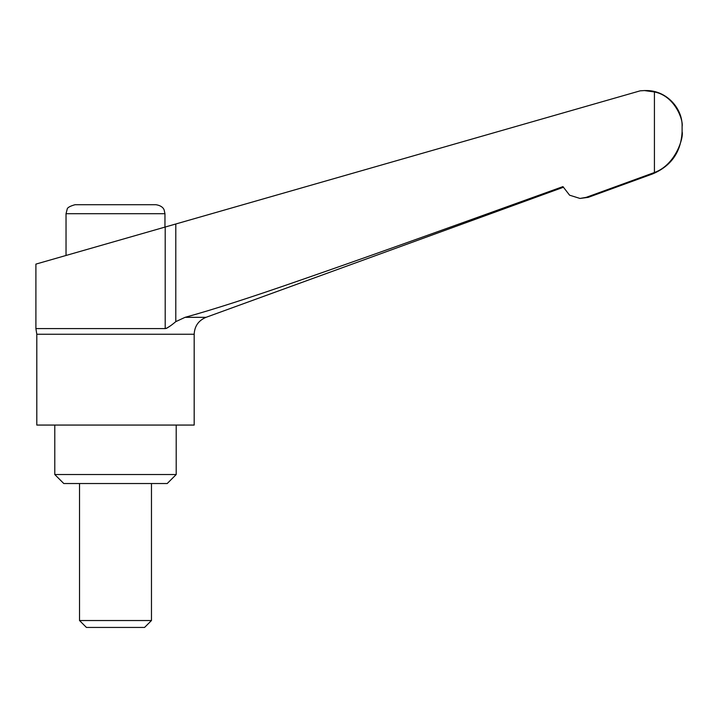 <?xml version="1.0" encoding="UTF-8"?>
<svg xmlns="http://www.w3.org/2000/svg" width="718" height="718" viewBox="0 0 718 718"><rect width="100%" height="100%" fill="white"/><g stroke="black" fill="none" stroke-linecap="round" stroke-linejoin="round"><path stroke-width="1.08" d="M586.193 197.36L588.23 197.36L652.509 173.962C671.213 166.073 681.077 151.983 682.1 131.708L682.1 126.547L682.1 131.708C683.895 136.725 676.033 164.772 654.421 172.517L586.193 197.36L579.991 198.446L569.589 195.188L562.948 186.608C419.375 238.412 355.356 261.128 300.725 280.065C250.95 297.414 212.402 309.835 185.064 317.329L175.802 321.628C170.678 325.963 167.141 328.279 165.203 328.593L35.9 328.593L36.806 334.238L36.806 425.065L194.183 425.065L194.183 334.238C194.587 326.125 198.536 320.488 206.021 317.329L563.226 187.317M54.783 425.065L54.783 474.535L63.785 483.528L167.213 483.528L176.206 474.535L176.206 425.065M79.518 483.528L79.518 620.531L86.42 627.433L144.569 627.433L151.471 620.531L151.471 483.528M654.421 172.517L654.421 91.958L644.468 90.567L640.196 90.827L35.9 264.107L35.9 328.593M66.029 255.473L66.029 213.713L67.142 209.378C67.169 207.735 69.799 206.183 75.022 204.72L155.968 204.72C163.453 205.895 164.144 210.203 164.162 210.015L164.96 213.713L164.96 227.103M165.203 227.032L165.203 328.593L166.531 328.314M166.8 328.207L170.148 325.981M654.421 91.958C675.243 95.961 683.5 120.687 682.1 126.547L682.1 126.547C682.737 108.032 666.053 90.217 646.128 90.567L644.468 90.567L646.128 90.567M79.518 620.531L151.471 620.531M54.783 474.535L176.206 474.535M36.806 334.238L194.183 334.238M66.029 213.713L164.96 213.713M175.802 321.628L175.802 223.989M650.894 173.962L652.509 173.962M185.064 317.329L206.021 317.329M579.991 198.446L588.23 197.36"/></g></svg>
